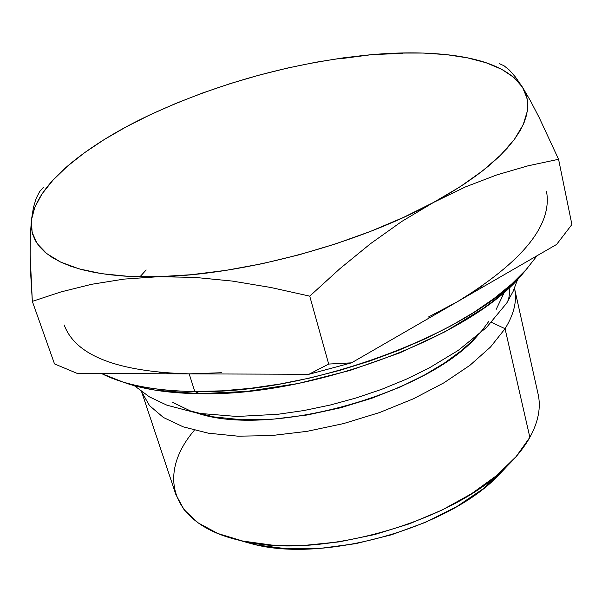 <?xml version="1.0" encoding="UTF-8"?>
<svg xmlns="http://www.w3.org/2000/svg" width="602" height="602" viewBox="0 0 602 602"><rect width="100%" height="100%" fill="white"/><g stroke="black" fill="none" stroke-linecap="round" stroke-linejoin="round"><path stroke-width="0.9" d="M221.401 372.721L189.178 373.865L194.8 391.518L221.837 390.841L250.379 388.343L279.975 384.031L310.113 377.966L340.28 370.238L369.959 360.974L398.629 350.341L425.817 338.535L451.079 325.772L474.022 312.272L494.317 298.283L511.715 284.039L526.02 269.771L537.119 255.692L525.704 270.125C473.277 333.109 309.646 394.588 194.8 391.518L199.744 393.7C311.347 396.733 469.838 337.15 521.061 275.701L527.104 268.545M546.481 191.248C552.696 224.689 522.987 261.516 457.369 301.737L428.3 317.088M141.643 391.812L149.484 405.59L163.39 417.472L183.136 426.818L208.247 433.177L237.971 436.179L271.284 435.592L306.937 431.363L343.509 423.59L379.493 412.581L413.423 398.78L443.952 382.804L469.936 365.316L490.495 347.045L505.063 328.7L529.85 437.345L505.063 328.7L490.51 347.03L469.959 365.294L443.998 382.774L413.491 398.75L379.584 412.543L343.622 423.56L307.065 431.341L271.427 435.585L238.114 436.187L208.382 433.199L183.264 426.863L163.496 417.532L149.552 405.68L141.643 391.812L175.889 494.641L184.129 509.789L198.208 522.935L217.886 533.515L242.696 541.04L271.886 545.088L304.446 545.397L339.159 541.868L374.64 534.576L409.458 523.793L442.199 509.969L471.562 493.7L496.469 475.678L516.08 456.647L529.85 437.345C524.598 446.729 517.246 456.098 507.802 465.436C452.779 523.055 315.41 561.154 238.58 540.099C170.095 524.011 156.791 474.233 194.13 430.543M238.58 540.099L252.283 543.937C322.89 563.209 447.429 528.669 498.027 475.783L505.432 467.942L483.143 488.824L456.655 506.681L425.614 522.28L391.435 534.809L355.782 543.651L320.384 548.369L286.943 548.791L257.001 544.998L241.861 541.017M505.063 328.7L491.533 322.371L505.063 328.7C514.131 314.018 517.276 300.556 514.499 288.305L514.522 288.403C517.261 300.631 514.108 314.063 505.063 328.7M477.559 335.615C427.909 394.159 270.373 437.85 197.652 413.25M120.618 381.269L137.384 386.499L155.233 390.164L199.744 393.7L247.294 391.345L298.306 383.482L350.108 370.418L399.916 352.832L445.134 331.71L483.511 308.232L492.985 301.263L511.565 285.438L527.134 268.515M488.959 321.167L482.225 330.295L472.916 340.371L460.515 351.327L444.502 362.983L424.478 375.031L400.27 386.981L372.074 398.155L340.612 407.772L307.193 414.989L273.571 419.112L241.741 419.752L213.544 416.877L190.315 410.888L172.729 402.437M529.85 437.345C538.338 421.844 541.1 407.456 538.12 394.182L514.522 288.403M120.626 381.277L129.49 384.294C148.852 390.216 172.27 393.354 199.744 393.7L194.8 391.518C166.543 391.18 142.486 387.974 122.642 381.909L101.58 373.556C123.899 384.911 154.97 390.901 194.8 391.518L189.178 373.865L77.357 373.473L308.931 374.286L351.523 362.84L556.587 244.457L351.523 362.84L328.692 364.067L308.931 374.286L189.178 373.865L159.665 372.525M482.985 285.544L457.369 301.737M189.178 373.865C117.097 371.803 75.438 355.511 64.203 324.99M402.685 53.337L371.735 54.647C402.384 51.99 429.896 52.314 454.277 55.602C488.418 60.305 511.158 70.84 522.491 87.2L527.074 98.427L527.375 111.009L523.161 124.78L514.304 139.513L500.766 154.962L482.631 170.825L460.116 186.763L433.591 202.407L403.543 217.397L370.614 231.349L335.547 243.915L299.179 254.774L262.389 263.653L226.066 270.343L191.097 274.723L158.258 276.717L128.279 276.341L101.738 273.684L79.095 268.876L60.682 262.103L46.678 253.592L37.173 243.592L32.117 232.349L31.402 220.129C34.156 201.181 48.152 181.556 73.376 161.238C94.16 144.615 119.753 129.129 150.161 114.764L126.194 126.856L104.154 139.589L84.393 152.818L67.243 166.37L53.044 180.088L42.132 193.761L34.826 207.186L31.402 220.129L30.311 235.946L30.145 254.887L30.852 276.777L32.327 301.361L61.05 291.895L91.624 284.294L123.989 279.11L158.258 276.717L140.74 276.792L124.268 276.1L108.939 274.67L94.853 272.518L82.075 269.688L70.675 266.197L60.682 262.103L52.133 257.438L45.045 252.253L39.431 246.587L35.277 240.491L32.568 234.02L31.289 227.217L31.402 220.129L33.411 207.592L36.21 198.239L39.649 191.586L43.585 187.147L39.649 191.586L36.21 198.239L33.411 207.592L31.402 220.129L30.311 235.946L30.145 254.887L32.327 301.361L54.504 363.901L77.357 373.473L54.504 363.901L32.327 301.361L61.05 291.895L91.624 284.294L123.989 279.11L158.258 276.717L194.506 277.364L232.176 281.059L270.614 287.447L309.737 296.139L328.692 364.067L309.737 296.139L339.934 268.65L370.599 243.622L401.812 221.431L433.591 202.407L465.436 186.913L496.936 174.866L528.007 165.821L558.581 159.289L539.068 117.337L530.385 100.684L522.491 87.2L525.621 93.438L527.39 100.143L527.743 107.284L526.637 114.831L524.049 122.748L519.94 130.988L514.304 139.513L507.14 148.273L498.456 157.212L488.267 166.272L476.633 175.385L463.593 184.49L449.212 193.528L433.591 202.407C358.07 244.043 242.365 275.219 158.258 276.717L194.506 277.364L232.176 281.059L270.614 287.447L309.737 296.139L339.934 268.65L370.599 243.622L401.812 221.431L433.591 202.407L465.436 186.913L496.936 174.866L528.007 165.821L558.581 159.289L571.9 224.538L558.581 159.289L539.068 117.337L530.385 100.684L522.491 87.2L515.485 77.071L509.375 70.088L504.047 65.784L499.389 63.646L504.047 65.784M522.491 87.2L513.897 77.455L501.632 69.283L486.055 62.743L467.536 57.867L446.466 54.639L423.229 53.051L398.193 53.066L371.735 54.647L344.216 57.717L315.975 62.224L287.357 68.086L258.702 75.235L230.325 83.573L202.558 93.009L175.724 103.439L150.161 114.764C221.039 82.165 294.897 62.126 371.735 54.647L342.169 58.514M571.9 224.538L556.587 244.457L571.9 224.538M515.485 77.071L509.375 70.088M328.692 364.067L308.931 374.286L351.523 362.84L328.692 364.067M509.187 287.666C509.871 294.235 509.059 299.367 506.733 303.069L506.154 303.972L506.733 303.069C509.059 299.367 509.871 294.235 509.187 287.666M504.596 291.782L496.168 309.405M146.181 269.952L139.965 276.777M525.704 270.125L521.061 275.701M507.802 465.436L498.027 475.783M122.642 381.909L129.49 384.294M517.63 279.403L513.07 291.534L506.733 303.069L486.446 327.533L458.242 350.387L428.925 368.123L406.154 379.268L381.796 389.268L356.294 397.914L330.137 405.056L303.837 410.549L277.883 414.289L237 416.479L197.659 413.25L166.965 405.206L149.401 396.861L134.351 385.701"/></g></svg>
